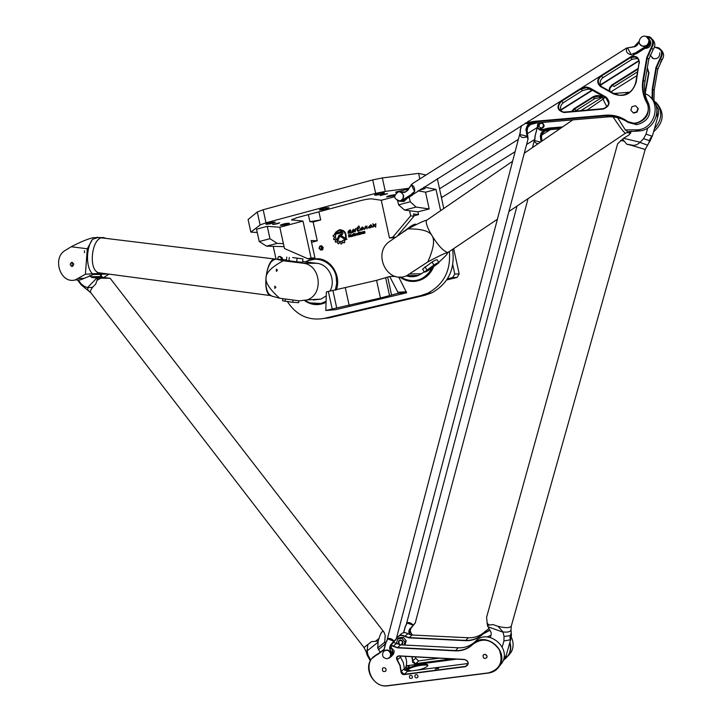<?xml version="1.0" encoding="UTF-8"?>
<svg xmlns="http://www.w3.org/2000/svg" width="722" height="722" viewBox="0 0 722 722"><rect width="100%" height="100%" fill="white"/><g stroke="black" fill="none" stroke-linecap="round" stroke-linejoin="round"><path stroke-width="1.08" d="M443.777 208.505L437.333 178.677M449.346 251.527C450.97 270.533 443.813 284.405 427.884 293.141L420.971 295.551L324.34 318.357L328.988 317.897L424.852 295.298L431.711 292.906C448.335 283.62 455.293 269.098 452.595 249.352M364.52 232.818L362.886 232.123L364.727 231.311L363.374 232.285L364.989 232.349L364.818 233.143L363.193 233.558L364.466 232.457M409.067 188.243L385.286 191.402L375.657 193.361L266.021 222.782L260.11 224.966L250.859 232.114L248.088 219.542L257.258 211.997L263.151 209.741L372.732 179.895L382.362 177.937L418.634 173.37L419.834 178.921M425.971 175.022L418.634 173.37M397.1 236.302L413.95 216.221L413.462 213.956L418.543 214.596L417.948 211.853L429.166 208.938L425.547 192.196L436.025 189.417L440.619 210.671M418.543 214.596L413.859 215.815M313.14 221.97L320.694 219.966L309.909 221.69L313.14 221.97L317.274 240.832L311.543 242.321M284.071 246.644L266.517 246.157L259.234 241.527L256.518 229.208L267.257 226.338L279.802 227.25L284.486 248.548L307.879 258.747L311.814 258.81L314.982 258.007L311.074 257.935L307.879 258.747M105.611 238.188L103.047 237.791C91.893 236.338 87.714 270.064 98.697 272.754L270.461 295.578C261.725 293.132 266.373 257.808 275.29 258.99L276.021 259.09L273.259 246.419M324.34 318.357C308.826 321.064 296.516 315.478 287.41 301.597M341.741 235.065L339.954 235.932L338.04 240.11L337.192 239.334L339.06 235.273L341.497 233.928L341.253 232.782L336.29 234.072L334.927 233.242L341.01 231.645C343.275 232.267 343.519 233.405 341.741 235.065M341.244 235.715L347.038 239.235L345.477 239.641L340.712 236.726L341.244 235.715M358.852 225.914L359.664 227.999L358.915 228.026C357.327 229.713 357.444 230.517 359.267 230.435L358.771 231.04C356.894 231.166 356.578 230.282 357.823 228.396L356.83 228.928L356.993 228.125L358.915 225.905M359.971 229.605L362.2 227.069C364.348 227.999 364.123 229.027 361.532 230.137L360.693 229.65L361.37 229.659C363.22 228.973 363.527 228.342 362.291 227.737L359.971 229.605M364.411 229.388L365.476 226.212L365.756 226.825L366.866 226.067L367.101 228.802L366.704 226.852L364.475 229.388L365.522 226.212M350.721 235.95L351.172 236.654L349.24 236.356L348.952 237.231L348.464 235.02L350.36 234.533L350.991 234.957L350.721 235.95M358.356 233.567L358.067 234.885L356.388 234.695L356.668 233.387L358.356 233.567M359.538 232.646L359.412 234.533L358.951 234.65L358.455 232.403L359.538 232.646L359.024 232.782M360.116 231.97L359.727 232.466M360.125 234.352L359.746 232.592L360.224 232.475L360.603 234.226L360.125 234.352L359.755 232.592L360.224 232.475M362.516 231.879L361.144 232.944L362.895 233.639L360.81 233.567L361.099 232.24L362.516 231.879L360.693 232.971L361.316 234.018M351.352 235.372L352.769 234.397L353.572 235.426L353.157 236.148L352.146 236.41L351.352 235.372L352.95 234.379M354.087 234.054L355.901 234.208L355.612 235.516L354.583 235.778L353.518 233.594L355.404 233.748M375.693 227.114L374.258 225.914L372.787 227.195C373.635 226.058 373.608 224.939 372.696 223.829L374.547 224.975L375.837 223.73L375.693 227.114L374.357 225.905M350.721 230.399L350.17 230.444C348.717 231.202 348.284 232.024 348.87 232.917L350.603 230.76L351.172 233.242L350.008 232.655L348.663 233.513C347.517 232.204 347.995 230.986 350.116 229.84L350.721 230.399M368.346 227.439L370.585 224.885C372.742 225.824 372.516 226.852 369.908 227.971L369.068 227.484L369.745 227.484C371.613 226.807 371.92 226.166 370.675 225.562L368.346 227.439M352.11 232.583L353.347 229.397L352.742 231.942L355.72 228.585L355.251 231.825L354.511 231.248L352.571 232.538C351.686 231.888 351.939 230.841 353.329 229.397L353.518 229.28M346.154 237.773L345.639 237.466C345.802 232.61 343.636 230.291 339.15 230.499L335.622 232.231L339.033 229.894C344.078 229.704 346.452 232.331 346.154 237.773L345.657 237.466C345.991 233.486 344.358 231.121 340.739 230.363M334.394 235.011L334.665 233.964L335.586 234.524C335.071 239.334 337.057 241.653 341.533 241.473L344.132 239.731L345.053 240.309L344.385 241.076L344.737 242.366L343.934 242.935L343.022 242.078L342.057 242.493L341.867 243.819L340.937 243.973L340.432 242.763L339.376 242.682L338.699 243.801L337.815 243.513L337.833 242.186L336.921 241.635L336.055 242.357L335.161 241.635L335.694 240.435L335.107 239.523L333.853 239.605L333.528 238.729L334.485 237.89L334.304 236.753L333.149 236.211L333.194 235.327L334.412 235.011L334.674 233.973M280.136 256.445L282.428 258.007L282.239 259.505M398.688 276.959L406.639 292.789L335.54 309.693L325.83 310.496L326.362 291.923L376.577 280.353L389.69 276.499L397.903 292.248L398.129 293.285L380.431 298.024L332.192 308.989L328.348 291.435M433.498 267.032C430.971 272.988 426.873 277.221 421.215 279.748C413.589 282.699 406.441 281.788 399.771 277.013M305.298 261.887L310.749 259.378L318.582 258.747C331.94 259.929 341.398 276.562 336.281 289.964M325.92 302.31L323.763 303.294C317.021 305.695 310.65 304.81 304.648 300.641M321.633 245.832L323.23 247.529L322.617 249.758L321.407 249.956M334.927 233.242L341.488 231.6M336.299 234.063L334.945 233.242M337.192 239.334L339.078 235.282L341.515 233.928L341.416 232.764M338.04 240.11L337.21 239.334M345.486 239.632L340.73 236.726L341.019 235.634M358.085 230.571L359.583 230.273M357.751 231.166L357.841 228.396M356.731 228.937L358.87 225.923M359.881 229.605L362.715 227.015M360.468 230.246L360.82 229.641M361.081 229.695L361.379 229.659C362.949 229.244 363.401 228.594 362.733 227.701M365.765 226.825L367.011 226.058M366.938 228.82L366.857 226.834M348.464 235.02L350.522 234.524M348.961 237.222L348.482 235.02M350.143 236.121L350.675 236.78M349.168 235.995L350.612 235.363L349.015 235.318L349.168 235.995L350.45 235.67L350.378 234.984M356.894 235.155L356.271 234.108L357.859 233.116M357.047 234.713L358.031 234.163L357.688 233.558M358.013 234.163L357.598 233.567L356.785 234.479L358.031 234.163M363.256 232.746L363.13 231.726L364.727 231.311M363.211 233.558L364.511 232.827M363.509 232.367L364.691 232.078M358.96 234.65L358.915 232.285M361.46 233.549L362.805 233.224M351.993 236.419L351.37 235.381M352.146 235.977L353.121 235.435L352.778 234.83M353.103 235.435L352.688 234.84L351.885 235.742L353.121 235.435M353.518 233.594L353.97 233.477M354.421 235.796L353.536 233.594M354.583 235.345L355.386 235.155L355.269 234.208M355.368 235.155L355.188 234.208L354.177 234.47L354.655 235.336L355.368 235.155M372.651 227.213C373.707 225.977 373.725 224.849 372.705 223.829L372.823 223.82M374.501 224.984L375.9 223.73M348.627 232.953L350.721 230.751M350.973 232.628L351.533 232.601M351.027 233.251L350.098 232.646M348.392 233.54C347.634 231.997 348.221 230.76 350.134 229.84L350.251 229.831M368.247 227.439L371.117 224.84M368.834 228.08L369.195 227.475M369.456 227.52L369.763 227.484C371.325 227.078 371.785 226.428 371.126 225.526M352.562 231.988L355.829 228.576M354.962 231.861L354.529 231.248M335.64 232.222L339.051 229.894L340.784 229.749M334.304 236.753L333.402 236.536L333.212 235.327L334.412 235.011M334.485 237.89L334.322 236.753M334.096 239.776L333.537 238.729L334.494 237.89M335.107 239.523L335.694 240.435M335.992 242.366L335.179 241.635L335.712 240.435M336.921 241.635L337.842 242.186L337.833 243.513L338.753 243.81M339.376 242.682L340.044 242.754M340.432 242.763L340.919 243.973M343.022 242.078L343.862 242.944M340.08 241.635L341.551 241.473L344.141 239.74M322.617 249.758L321.822 249.731L322.238 247.493L320.965 245.805L321.759 245.841M322.238 247.493L323.23 247.529M320.965 245.805L319.837 246.103L319.016 248.314L320.694 250.02L321.822 249.731M320.857 250.02L321.48 250.047M321.588 247.574C319.891 252.736 317.933 243.792 321.588 247.574M281.345 259.433L281.499 257.989L279.188 256.436L278.475 256.815M277.817 259.171L278.06 257.24C279.396 256.066 280.452 256.328 281.237 258.007L281.066 259.406M395.196 237.619L389.483 237.971L381.288 200.265L394.537 196.745M279.802 227.25L302.996 221.085L291.535 219.876L296.616 217.755L360.684 200.617C365.828 199.326 369.574 198.74 371.92 198.884L381.288 200.265M314.982 258.007L311.155 240.516L317.274 240.832M420.971 189.011L425.132 188.568L418.859 190.346M387.588 193.749L380.223 195.545C381.911 194.552 384.366 193.956 387.588 193.749M272.681 224.461L279.721 222.791C278.25 223.658 275.903 224.208 272.681 224.461M319.765 209.976L319.395 209.822C322.418 208.333 325.613 207.647 328.997 207.755C326.994 208.938 323.916 209.678 319.765 209.976M280.632 225.372L280.217 225.228C283.132 223.847 286.219 223.197 289.459 223.279C287.6 224.361 284.658 225.056 280.632 225.372M266.319 224.289L265.877 224.136C268.864 222.701 272.023 222.033 275.353 222.141C273.476 223.26 270.461 223.973 266.319 224.289M374.926 195.202L374.619 195.057C374.195 194.281 384.429 192.016 384.366 192.891C382.227 194.164 379.077 194.931 374.926 195.202M394.6 195.635L386.613 196.935C387.849 196.005 390.611 195.256 394.88 194.678M395.43 276.391L389.69 276.499M387.633 277.004L391.523 294.856M332.192 308.989L325.83 310.496M406.639 292.789L398.129 293.285M406.414 291.769L397.903 292.248M396.026 193.045L395.8 191.998L408.499 189.083M418.083 190.834L425.547 192.196M424.013 187.088L436.025 189.417M257.24 232.502L250.859 232.114M404.564 210.084L398.58 204.84L410.231 201.772L416.098 207.07L404.564 210.084L409.582 210.743L410.683 215.833L413.95 216.221M410.683 215.833L392.831 237.123L395.629 237.312M409.582 210.743L417.948 211.853M416.098 207.07L429.166 208.938M397.723 200.887L398.58 204.84M392.831 237.123L389.483 237.971M410.231 201.772L409.221 197.115M407.731 190.22L407.443 188.893M407.091 198.46L403.878 201.519L401.64 201.402M400.43 201.285L401.405 201.366M398.309 200.942L400.277 200.978C404.834 197.72 404.744 194.705 400.015 191.926M302.996 221.085L311.074 257.935M259.234 241.527L269.974 238.702L277.158 243.377L266.517 246.157M269.974 238.702L267.257 226.338M277.158 243.377L283.412 243.648M319.584 304.413L319.034 304.395L319.584 304.413M414.825 281.372L413.697 281.309L414.825 281.372M305.171 300.523L309.747 302.879L320.767 303.502L325.956 301.426M335.27 290.163L336.696 283.502L336.19 276.67C333.51 262.555 317.247 254.731 305.993 261.978M452.793 264.83L454.779 274.017L452.631 277.573L447.423 278.818M400.548 277.004L401.973 277.925C414.627 283.638 424.698 280.298 432.18 267.916M446.71 279.928L457.053 277.456L459.174 273.945L454.779 274.017M459.174 273.945L453.696 248.603M457.053 277.456L452.631 277.573M418.011 676.027L417.785 677.281C416.567 678.292 415.583 678.012 414.816 676.433L415.042 675.169C416.26 674.177 417.244 674.456 418.011 676.027M407.515 670.26L407.984 669.646C410.773 666.695 426.052 663.653 427.812 665.702M435.258 669.023L438.705 668.419L435.258 669.023M447.604 658.654L445.826 658.563M401.242 644.872L402.605 642.399C401.297 637.86 395.656 642.598 399.789 644.755M399.437 644.692L398.634 641.001C400.403 639.647 401.82 640.089 402.858 642.318L401.694 644.89M402.235 644.52L402.993 642.201C402.109 640.134 400.782 639.611 399.004 640.622M411.143 633.943L411.72 634.999M397.723 638.961L399.058 637.833L403.282 637.246L401.955 638.365L397.723 638.961L396.45 643.103L397.037 643.816M403.282 637.246L406.242 640.793L404.825 645.053M403.968 645.008L404.916 641.93L401.955 638.365M406.242 640.793L404.916 641.93M384.176 650.901C387.218 649.114 389.51 650.008 391.062 653.581L390.403 656.912L389.591 657.697M392.046 650.179L392.885 652.011L392.813 654.177M391.044 647.408L394.203 650.883L393.544 654.186L392.47 655.134M384.032 649.385L371.731 658.626C362.841 668.834 374.24 688.201 387.786 685.81L488.623 673.021C493.586 672.281 497.305 669.763 499.777 665.476C509.191 650.044 484.76 630.694 472.874 643.997C468.073 648.645 462.224 650.838 455.347 650.585L397.434 647.562L391.486 645.342M393.571 642.219L396.974 638.095C398.923 635.306 401.513 634.764 404.735 636.461L408.968 637.86L465.519 640.667C472.296 640.892 478.045 638.717 482.774 634.142L489.922 630.279M509.786 642.688C511.582 650.251 509.47 656.072 503.451 660.134M405.475 670.043L404.78 670.133M456.62 659.15L406.233 665.792L409.383 666.162L405.024 670.467M411.919 656.713L412.749 662.354L415.249 663.951L453.226 658.96M487.034 656.208L486.818 657.688C484.254 659.168 483.018 658.356 483.099 655.269C484.67 653.834 485.978 654.141 487.034 656.208M386.126 669.484L385.81 671.117C383.211 672.209 382.118 671.289 382.534 668.355C384.032 667.2 385.232 667.579 386.126 669.484M412.424 676.74L412.199 678.012C410.141 678.969 409.23 678.265 409.473 675.882C410.692 674.899 411.675 675.178 412.424 676.74M411.26 670.9L407.271 669.881L407.813 668.825C410.845 665.612 427.812 662.588 427.875 665.26L427.388 666.262C425.682 667.706 422.46 668.969 417.704 670.061M503.207 660.495L508.92 654.782C510.95 650.883 511.284 646.695 509.922 642.21M489.796 630.044L482.684 633.934C477.991 638.474 472.287 640.622 465.573 640.396L409.022 637.598L404.898 636.235C401.955 634.611 399.437 634.945 397.335 637.219L396.27 638.925M395.656 639.782L394.645 640.946M393.418 642.39L400.602 644.836L458.145 647.796C464.977 648.049 470.789 645.856 475.554 641.244C487.368 628.023 511.627 647.219 502.277 662.552L499.218 666.424M375.494 655.332L383.192 650.441M399.031 635.802L400.412 634.647C402.506 632.382 405.015 632.057 407.93 633.663L412.027 635.017L468.226 637.752C474.896 637.977 480.563 635.829 485.22 631.326L489.02 628.6M511.284 637.075C513.703 642.273 513.703 647.246 511.284 652.011L508.333 655.756M399.988 656.063L403.363 662.643L404.347 668.662L407.316 671.415L468.172 663.491M397.082 660.098L399.961 665.603L400.936 671.604C401.188 673.563 402.271 674.565 404.167 674.601L465.537 666.659C469.381 664.105 469.074 661.695 464.607 659.439L398.995 655.865C396.613 656.298 395.972 657.715 397.082 660.098L397.199 656.867L399.067 656.009L464.67 659.592C467.639 660.377 468.659 662.173 467.73 664.971L465.546 666.379L404.194 674.33L401.206 671.559L400.214 665.485L397.308 659.926L400.475 657.11M451.819 658.888L415.601 663.671L412.686 660.982L412.199 656.722M415.628 656.912L415.664 658.238L418.561 660.901L439.021 658.184M391.414 645.612L397.371 647.833L455.293 650.865C462.233 651.118 468.127 648.907 472.973 644.223C482.63 637.409 491.375 639.187 499.2 649.556C503.577 661.632 500.021 669.402 488.514 672.877L387.669 685.665C370.431 688.68 361.144 659.908 377.633 654.565L383.896 649.89M370.702 660.134L367.967 655.007L367.119 650.901L378.12 642.147L378.175 641.073L371.487 641.65L367.895 644.52L371.487 641.65M385.295 668.139L385.882 668.825M405.186 656.343C407.073 660.567 407.091 664.601 405.241 668.446L404.528 669.646M385.404 644.141L384.718 642.165L385.205 635.387L383.96 632.12C382.489 630.261 380.837 632.373 379.023 638.447L375.991 640.874M368.049 644.331L363.996 647.571L366.027 651.488L367.083 650.675L367.895 644.52M378.12 642.147L377.714 647.923L379.971 651.948M378.175 641.073L379.023 638.447M95.692 284.098L92.587 287.257L95.692 284.098L97.84 278.06L96.938 277.979L87.461 287.636L84.149 286.201L81.09 283.728L78.156 279.901M72.092 262.384L72.173 266.436M97.515 280.145L100.692 278.205L110.141 278.286L102.768 277.41L99.627 274.378M92.587 287.257L87.642 287.708L87.922 290.127L88.517 290.497M89.591 275.515L91.974 277.555L96.938 277.979M100.692 278.205L97.84 278.06M84.51 252.718L84.42 250.724L84.51 252.718M274.775 288.34L275.01 286.264L275.831 287.464L274.775 288.34M276.391 271.346L276.436 269.243L277.447 270.254L276.391 271.346M71.848 266.436C69.844 265.164 69.772 263.819 71.64 262.411C74.068 263.286 74.312 264.613 72.353 266.409L71.848 266.436M298.854 300.794L298.673 302.662L292.798 302.319L282.591 300.749L282.789 298.655M292.672 257.537L302.933 258.9L292.672 257.537M302.933 258.9L302.608 262.285L296.724 261.815L286.453 260.434L286.769 257.068M271.815 296.083L279.622 298.231L299.242 300.848L307.067 299.937C324.097 294.513 320.739 264.442 302.915 263.205L283.195 260.777L275.84 259.09L286.499 259.884M302.68 261.572L316.994 263.331C328.853 264.306 336.326 280.326 329.945 291.147M326.191 295.921L321.01 299.088L313.366 299.982M314.72 299.477L317.951 299.278M315.198 299.44L318.42 299.251M275.416 259.252L274.965 259.415C270.434 260.759 267.456 266.806 266.003 277.564C266.238 272.447 271.968 266.842 283.195 260.777M279.622 298.231C269.829 289.522 265.29 282.636 266.003 277.564C265.425 285.614 266.508 291.192 269.252 294.305L270.425 295.118M270.461 295.578L271.409 295.803M109.112 274.134L103.697 277.492M274.802 259.017L98.192 237.439L92.497 239.316L87.29 248.774L85.404 274.279L98.77 273.385L101.901 274.134L108.67 274.08M103.354 237.565L93.093 237.682C87.497 239.054 80.214 242.069 71.252 246.743L65.431 250.29C51.767 257.7 60.404 284.188 75.097 279.955L85.404 274.279M100.782 275.876L101.441 274.811L100.575 274.369L93.661 274.432L80.494 279.865L75.575 279.946M87.29 248.774L71.252 246.743M433.868 265.028L424.346 272.041C424.951 272.284 426.639 271.526 429.409 269.766L438.922 262.763C438.326 262.51 436.648 263.268 433.868 265.028L432.072 262.05C434.843 260.281 436.53 259.532 437.135 259.794L438.904 262.718M422.587 269.116L432.072 262.05M415.953 224.732L415.664 224.253C415.015 223.901 413.309 224.623 410.556 226.401L401.179 233.495M426.512 220.345C425.141 220.246 418.931 223.089 407.885 228.883L390.142 241.085C371.713 252.583 387.145 284.838 406.748 275.678L427.812 261.924C442.135 254.252 448.624 251.446 447.261 253.503C447.333 254.225 444.572 257.086 438.976 262.077L438.642 262.303M424.283 271.932L418.399 275.461C414.41 277.049 410.385 277.176 406.333 275.84M407.975 275.651L416.332 275.497M408.381 275.642L416.729 275.488M407.885 228.883C420.484 228.802 428.29 230.715 431.287 234.623M432.658 236.879C434.77 241.392 433.155 249.74 427.812 261.924M448.714 251.96L447.586 252.519C442.667 250.769 436.783 243.991 429.933 232.186C426.142 224.759 425.267 220.643 427.298 219.822L512.611 161.232M629.548 92.308L628.275 92.335L624.864 94.672M630.568 133.326L627.355 132.496L628.086 131.864L625.306 129.924L617.671 117.704M625.306 129.924L637.77 129.825C656.226 128.687 662.056 100.042 645.017 93.58M628.275 92.335L613.781 93.472M608.745 103.291L605.966 97.939M650.414 97.308C663.247 106.522 655.513 129.942 639.439 130.962L628.672 131.684L630.685 133.019M655.901 102.253C664.935 112.352 664.159 122.208 653.563 131.819M654.385 128.886C663.238 118.273 662.805 108.634 653.067 99.943M511.095 633.51L511.429 635.604L510.102 639.999L510.066 635.712L511.095 633.51L510.039 639.936M510.68 636.434L510.237 637.779L510.68 636.434M490.364 637.463L491.258 634.25L491.014 632.292L488.045 626.795L503.053 632.201L504.037 636.452L503.911 640.946L502.196 647.065M503.216 660.459L505.969 655.612L505.689 657.282L503.947 659.403M485.193 654.376L487.007 656.09M498.054 626.38L502.99 631.967C508.18 632.445 510.851 631.705 511.014 629.737L511.275 626.118C509.597 628.131 505.093 628.167 497.783 626.245L493.135 624.62L489.29 624.999L487.476 625.775L488.045 626.795M493.135 624.62L497.783 626.245M490.933 635.405L487.025 636.948M647.769 127.965L646.037 134.139L643.546 138.66L640.197 142.252L623.528 138.299L617.617 143.822L486.583 617.328L487.476 625.775M489.29 624.999L486.971 623.266M648.961 142.225L650.17 138.687L652.282 135.781L650.089 141.088L648.961 142.225C650.423 140.6 651.461 138.462 652.056 135.799M650.594 139.039L650.955 137.857L650.594 139.039M655.802 104.717L658.455 109.482L658.635 113.381L657.426 117.397L656.957 110.177M623.528 138.299L629.367 134.716L631.181 131.224M647.237 145.041L640.008 142.442L636.957 144.608L634.024 145.438L626.723 144.192L632.174 145.492M622.427 138.967L626.723 144.192M623.591 140.98L620.73 140.456M387.019 640.206L520.156 132.478M386.875 641.028L385.81 642.58L386.839 640.567M385.81 642.58L383.445 651.623M383.671 651.352L386.035 642.354M389.122 658.085L390.855 656.803L391.288 652.498L389.952 649.249L390.367 645.874L393.797 641.154L390.512 645.044L389.573 647.833L391.378 654.222L390.972 656.136L389.745 657.552M393.797 641.154L387.533 638.826L387.082 640.54M393.986 640.883C391.45 638.537 389.302 637.851 387.533 638.826M394.284 640.892L396.27 638.898L391.956 644.132L391.107 646.777L392.551 651.406L392.118 655.711L390.927 656.74M520.318 132.478L519.795 134.482C520.607 137.568 522.927 138.317 526.735 136.747L528.08 138.859L527.132 130.583L527.8 127.298L532.791 122.325M530.499 122.948L527.52 125.321L525.959 129.103L527.078 136.332L526.176 130.159L526.843 126.864L531.157 122.74M527.042 136.819L527.078 136.332M526.735 136.747L526.78 136.16L519.795 134.482M521.302 125.673L520.345 129.996L521.51 125.547M520.345 129.996L520.391 131.855M520.228 131.864L520.291 129.554M652.535 58.238L652.074 57.886M538.892 126.242C541.112 128.877 542.682 128.444 543.603 124.951C541.374 122.316 539.803 122.749 538.892 126.242M538.72 126.323C538.585 124.355 539.46 123.218 541.365 122.893C544.686 124.608 544.65 126.422 541.274 128.345L538.72 126.323M542.628 123.209C544.893 125.429 544.523 127.18 541.518 128.462L540.246 128.173M655.513 47.571C661.469 48.816 663.04 52.318 660.215 58.085L655.964 67.525L652.273 88.905L652.029 98.77M560.958 110.114L592.401 90.295M600.551 85.16L638.97 60.937M562.591 126.919L548.485 128.101L542.899 129.5C537.953 129.617 536.654 127.37 538.982 122.749M572.185 111.396L574.225 109.212L592.825 97.524L598.646 96.134L601.922 97.172L602.076 96.712C598.926 95.087 595.74 95.205 592.527 97.082L573.918 108.769L571.553 111.45M650.73 55.756L653.275 58.608C657.534 59.204 659.709 57.3 659.8 52.886M638.14 68.419L611.714 85.052L609.539 87.867L609.115 90.855M645.161 93.643L648.961 72.958L647.336 67.751M661.415 50.359C664.114 53.238 664.285 56.442 661.948 59.98L657.832 69.113L654.168 90.331L653.997 100.593M652.643 99.437L652.796 89.023L656.488 67.642L660.63 58.437C663.301 54.042 662.652 50.495 658.681 47.814L655.197 47.201M603.854 98.526L601.922 97.172L604.016 98.354M603.637 98.409L600.388 97.371L594.603 98.752L575.136 111.134M647.833 69.095L647.165 68.716M637.562 71.803L614.079 86.532L612.437 85.214L638.013 69.141M609.693 91.18L609.964 88.274L612.437 85.214L612.139 84.754M647.237 68.337L648.573 72.967L644.936 93.138M545.245 130.655L549.451 129.536L548.034 128.859L541.978 130.474C539.307 130.321 537.845 128.868 537.601 126.115M548.639 129.148L546.346 129.707M538.477 122.794C536.329 126.864 537.385 129.373 541.635 130.312L548.594 128.597L561.743 127.496M559.812 128.823L550.66 129.59L544.596 131.16M638.88 60.576L600.415 84.826M592.049 90.097L560.823 109.78M648.04 37.968L649.087 40.08C648.997 44.755 646.704 46.786 642.192 46.172L640.333 44.791M649.854 40.143L650.775 42.093C650.883 46.154 648.934 48.257 644.917 48.383M528.657 121.034L527.881 121.522M528.73 120.989L527.972 121.955M646.064 36.533C652.453 37.679 654.168 41.362 651.208 47.562L646.768 57.489L642.914 79.961C641.623 88.003 642.833 95.457 646.542 102.344C653.735 113.968 637.3 129.148 626.687 120.836C620.306 116.495 613.213 114.627 605.406 115.213L534.361 121.323L525.652 122.93M635.468 46.136L638.492 42.851M639.43 63.211C639.06 57.128 635.974 55.107 630.162 57.164L600.884 75.702C596.778 79.528 596.706 83.174 600.659 86.658L613.646 93.959C624.656 97.795 632.174 93.869 636.199 82.182L639.024 63.229L635.793 82.2C633.501 90.773 628.077 95.133 619.521 95.268L613.98 93.589L600.984 86.288C597.338 83.075 597.41 79.709 601.191 76.18L630.477 57.652L635.378 56.957C638.113 58.058 639.331 60.152 639.024 63.229M580.371 88.68L560.922 100.99C556.193 106.811 557.249 110.656 564.081 112.524L603.177 109.094C609.765 106.324 610.785 102.362 606.227 97.208L590.37 88.274C587.067 86.577 583.728 86.712 580.371 88.68L580.696 89.149L586.778 87.678L590.208 88.761L606.065 97.705C610.261 102.452 609.323 106.107 603.249 108.67L563.738 112.118C557.772 110.105 556.942 106.558 561.247 101.459L580.696 89.149L582.645 90.503L563.341 102.704C560.019 105.565 559.649 108.634 562.23 111.91M635.513 105.719L638.248 108.553L637.111 112.109L633.564 113.074L630.829 110.249L631.949 106.685L635.513 105.719L637.941 108.309L636.813 111.874L633.248 112.84M652.489 39.484C655.359 42.499 655.567 45.883 653.103 49.628L648.798 59.231L644.972 81.523C643.708 89.384 644.881 96.676 648.518 103.408C652.047 114.464 648.112 121.558 636.705 124.689L628.095 122.415C622.409 118.516 616.065 116.648 609.079 116.802L536.762 122.939L530.354 124.617M525.147 123.254L527.222 123.661L534.488 121.856L607.319 115.646C614.35 115.493 620.739 117.37 626.47 121.296L635.143 123.588C646.632 120.43 650.594 113.273 647.038 102.136C643.383 95.358 642.192 88.003 643.464 80.088L647.318 57.616L651.65 47.932C654.448 43.293 653.762 39.575 649.601 36.768L645.053 36.271M531.031 124.076L535.471 122.875L533.919 122.135L527.592 123.832L525.39 123.363M534.623 122.469L532.213 123.065M607.346 98.715L592.094 90.124L588.692 89.041L582.645 90.503M638.275 59.213L636.948 58.572L632.075 59.258L603.005 77.633C599.811 80.259 599.278 83.229 601.399 86.523M639.078 41.362L634.006 46.867M662.516 59.159L661.126 61.081M439.527 188.821L518.342 139.364M441.214 196.628L439.96 190.843M440.989 195.608L441.458 196.465M406.351 624.268L516.988 206.086M406.215 625.072L405.195 626.57L406.179 624.629M405.195 626.57L403.562 632.734M403.724 632.707L405.403 626.344M409.843 634.593L409.058 631.606L409.564 629.701L413.201 625.126L409.311 629.683L408.805 631.588L409.5 634.467M413.201 625.126L406.856 622.96L406.423 624.611M413.065 624.9C410.665 622.635 408.598 621.985 406.856 622.96M413.354 624.909L415.213 623.032L411.044 628.077L410.222 630.622L411.576 634.981M532.457 147.613L534.812 138.687M534.993 138.696L534.488 140.6C534.749 142.532 536.022 143.525 538.287 143.606M544.722 129.644L540.986 133.281L540.336 136.512L541.085 141.683M541.329 141.521L540.597 136.494L541.238 133.353L545.363 129.437M537.339 126.901L535.02 136.332L537.421 127.234M535.02 136.332L535.056 138.101M534.885 138.11L534.966 135.898M546.861 129.058L542.114 133.741L541.473 136.873L542.069 141.007M540.525 142.063L534.488 140.6M634.593 54.258L633.808 53.302L633.212 53.572L633.997 54.538M633.808 53.302L636.244 52.76L635.198 54.069L636.894 53.446L647.499 46.749C650.54 44.195 650.955 41.425 648.744 38.447M636.244 52.76L646.885 46.046C650.423 42.679 650.405 39.602 646.84 36.822L646.154 36.56M648.176 38.131C649.999 40.964 649.52 43.519 646.731 45.793L635.703 52.76M639.114 41.289L638.095 43.843L634.864 46.515L627.418 47.932L634.945 46.686L637.093 45.324L639.114 41.804M627.418 47.932L626.84 48.103L627.608 48.094L631.353 54.746L633.212 53.572M626.84 48.103C625.577 51.605 627.075 53.825 631.353 54.746M626.786 47.941L412.993 183.262L411.332 184.642L407.804 190.112L405.268 191.953L398.743 191.853M414.311 193.216L412.975 192.693L412.533 193.072L413.905 193.514M412.975 192.693L414.608 191.655C414.951 188.045 413.868 185.762 411.35 184.823L411.332 184.642M400.412 191.763L403.76 192.476L405.304 192.133L407.903 190.238L411.188 185.103M411.35 184.823L414.608 191.655M397.344 200.671L400.611 201.239L401.973 200.671L411.369 194.417L401.793 200.463L398.517 200.969M411.369 194.417L412.533 193.072M401.793 200.463L403.273 200.869L412.479 195.057L413.137 194.137L411.206 194.841M403.273 200.869L399.681 201.357M318.898 211.79L320.694 219.966M376.577 280.353L380.431 298.024M385.656 277.771L389.528 295.56M345.351 287.952L349.177 305.46M332.923 290.605L336.759 308.123M308.357 214.614L309.909 221.69M292.085 219.326L292.266 220.156M257.258 211.997L260.11 224.966M263.151 209.741L266.021 222.782M375.657 193.361L372.732 179.895M382.362 177.937L385.286 191.402M400.277 200.978L399.916 200.915C393.58 198.974 393.048 195.978 398.327 191.917C400.827 191.646 402.479 192.774 403.264 195.319C403.589 198.153 402.479 200.021 399.916 200.915L397.244 200.617M420.971 295.551L424.852 295.298M317.337 258.629L309.242 260.416M314.196 304.106L318.799 304.513M408.047 280.524L414.175 281.427M412.145 635.026L410.692 632.851M390.71 653.888C388.914 650.062 386.505 649.295 383.463 651.596C381.568 655.621 382.786 658.013 387.118 658.78L390.051 657.219L390.71 653.888M388.77 658.274L390.403 656.912M406.143 666.135L406.748 668.87M485.22 631.326L482.774 634.142M468.226 637.752L465.519 640.667M412.027 635.017L408.968 637.86M407.93 633.663L404.735 636.461M465.537 666.659L468.163 663.59M418.561 660.901L415.583 663.933M415.664 658.238L412.424 661.018M407.316 671.415L404.167 674.601M404.347 668.662L400.936 671.604M380.909 651.551L377.633 654.565M393.039 646.38L396.405 643.437M397.371 647.833L400.602 644.836M455.293 650.865L458.145 647.796M475.554 641.244L472.973 644.223M369.366 659.403L369.881 659.06M405.241 668.446L404.41 669.222M363.996 647.571L90.674 292.518C90.088 291.345 90.782 289.54 92.768 287.112M367.967 655.007L367.308 655.495L370.377 660.72M378.292 649.773L385.277 643.988M377.714 647.923L384.718 642.165M81.09 283.728L81.649 285.407M85.358 288.547L84.149 286.201M90.891 292.798L81.369 285.037L77.425 279.91M91.974 277.555L102.768 277.41M90.512 276.716L101.333 276.589M293.024 300.018L292.798 302.319M285.307 298.989L285.082 301.291M288.962 260.859L289.287 257.474M296.724 261.815L297.049 258.422M302.915 263.205L316.994 263.331M100.602 274.053L100.674 273.015L98.697 272.754L100.701 273.015M98.192 237.439L96.928 237.285M102.867 237.529L104.121 237.682M92.497 239.316C85.575 248.621 85.963 269.062 93.048 274.216M101.901 274.134L102.876 273.304M84.149 278.34L78.779 278.412M424.987 266.806L426.783 269.784M403.815 231.681L403.544 231.22M411.053 227.231L410.556 226.401M409.915 273.972L421.495 273.8M625.667 133.047L625.378 133.254C623.492 131.973 619.413 126.53 613.122 116.937M606.985 106.883C603.872 101.36 602.726 98.661 603.547 98.797L604.314 97.984M629.828 131.35L630.748 132.803M635.649 129.942L637.336 131.079M503.911 640.946L510.003 639.882M510.066 635.712L504.037 636.452M511.402 625.676L645.161 149.535M511.375 633.636L511.356 634.268M651.731 136.106L646.037 134.139M631.84 145.474L645.179 149.454L649.295 142.108M643.546 138.66L649.286 140.546M392.551 651.406L391.026 652.625M391.216 648.166L389.69 649.376M391.107 646.777L389.573 647.833M391.631 644.8L390.097 645.856M392.01 644.06L390.512 645.044M527.132 130.583L525.896 130.186M527.195 129.599L525.959 129.103M527.8 127.298L526.573 126.792M528.657 125.971L527.52 125.321M531.654 123.579L530.535 122.939M660.801 61.578L662.841 58.572M654.168 90.331L652.273 88.905M592.527 97.082L594.603 98.752M573.918 108.769L576.12 110.349M542.899 129.5L543.476 130.122M550.66 129.59L548.485 128.101M660.215 58.085L661.948 59.98M655.964 67.525L657.832 69.113M648.916 39.872L646.407 36.678C640.685 33.69 635.938 43.762 642.02 45.973C646.533 46.587 648.825 44.556 648.916 39.872M639.845 44.15L642.192 46.172M605.406 115.213L607.283 116.91M646.542 102.344L648.518 103.408M644.972 81.523L642.914 79.961M626.687 120.836L626.47 121.296M528.531 122.803L529.163 123.462M536.762 122.939L534.361 121.323M563.341 102.704L560.922 100.99M592.094 90.124L590.37 88.274M607.049 98.418L606.227 97.208M630.162 57.164L632.075 59.258M600.884 75.702L603.005 77.633M646.768 57.489L648.798 59.231M653.103 49.628L651.208 47.562M410.322 631.958L408.914 633.059M410.222 630.622L408.805 631.588M410.728 628.727L409.311 629.683M411.098 628.014L409.717 628.907M541.473 136.873L540.336 136.512M541.527 135.944L540.399 135.483M542.114 133.741L540.986 133.281M542.935 132.478L541.897 131.882M545.805 130.204L544.785 129.626M647.499 46.749L646.731 45.793M322.102 249.983L321.317 249.956M402.398 201.294L403.878 201.519M427.884 293.141L431.711 292.906M320.153 304.314L309.747 302.879M416.025 281.228C410.98 281.616 406.296 280.515 401.973 277.925M412.442 635.035L410.466 632.292M393.544 654.186L392.488 655.107M483.099 655.269L483.641 654.683M382.534 668.355L383.075 667.877M508.92 654.782L511.284 652.011M397.199 656.867L397.867 656.28M499.777 665.476L502.277 662.552M366.027 651.488L367.308 655.495M110.186 278.34L383.68 631.75M275.082 286.273L274.586 286.291M276.725 269.279L276.228 269.279M71.64 262.411L72.263 262.411M321.01 299.088L307.067 299.937M269.252 294.305L272.284 296.417M80.494 279.865L75.097 279.955M424.346 272.041L422.56 269.071M418.399 275.461L406.748 275.678M447.848 252.51L447.261 253.503M603.258 98.986L587.103 110.087M572.88 119.852L524.298 153.208M627.472 132.442L625.378 133.254L508.929 211.492M497.404 219.244L447.902 252.501M637.77 129.825L639.439 130.962M510.815 639.042L505.896 656.506M504.164 659.069L505.689 657.282M511.014 629.737L511.429 635.604M658.022 115.953L652.282 136.368M390.692 645.197L391.956 644.132M390.855 656.803L392.118 655.711M528.08 138.859L396.27 638.898M660.711 61.713L662.922 58.374M600.388 97.371L598.646 96.134M650.017 54.953L653.275 58.608M609.079 116.802L607.319 115.646M636.705 124.689L635.143 123.588M586.778 87.678L588.692 89.041M635.378 56.957L636.948 58.572M441.449 197.711L515.111 151.701M526.582 144.535L534.596 139.536M541.762 135.059L550.489 129.608M580.867 110.628L601.706 97.614M610.911 91.865L636.912 75.629M647.074 69.285L647.697 68.897M527.565 133.579L537.177 127.55M409.879 629.052L411.044 628.077M528.053 198.649L415.213 623.032M413.164 194.326L635.198 54.069M401.919 201.438L400.611 201.239"/></g></svg>
